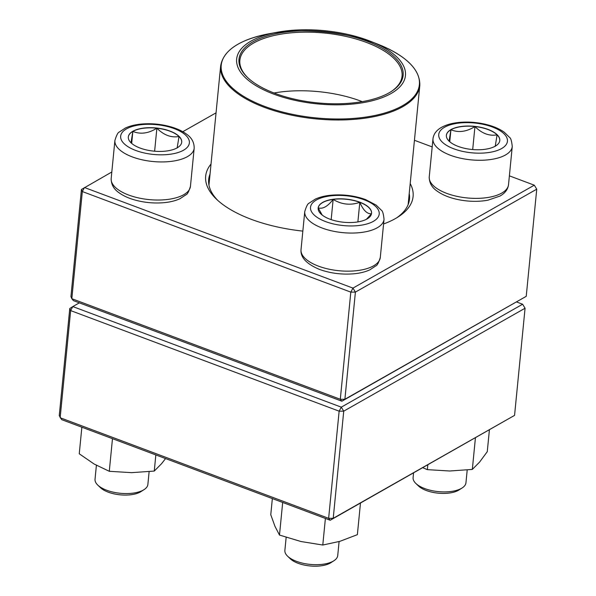 <?xml version="1.0" encoding="UTF-8"?>
<svg xmlns="http://www.w3.org/2000/svg" width="596" height="596" viewBox="0 0 596 596"><rect width="100%" height="100%" fill="white"/><g stroke="black" fill="none" stroke-linecap="round" stroke-linejoin="round"><path stroke-width="0.89" d="M526.231 296.324L341.866 401.205L340.309 399.275L344.898 399.253L526.231 296.324L536.743 189.178L355.402 292.107L344.898 399.253L341.866 401.205L73.382 300.615L71.825 298.693L340.309 399.275L350.813 292.129L82.33 191.547L71.825 298.693L70.931 296.614L81.436 189.468L82.33 191.547L84.468 187.516L352.959 288.106L534.292 185.177L509.379 175.842M410.197 183.546A104.211 45.192 -174.4 0 1 398.173 216.907A104.211 45.192 -174.4 0 1 383.578 223.977M302.842 231.106A104.211 45.192 -174.4 0 1 216.348 199.079A104.211 45.192 -174.4 0 1 211.029 164.019M432.182 146.921L414.443 140.276M216.05 112.838L182.786 131.716M111.817 171.998L81.436 189.468M210.053 173.987A100.895 43.754 5.6 0 0 208.682 179.478A100.895 43.754 5.6 0 0 217.734 200.368M396.563 217.905A100.895 43.754 5.6 0 0 409.497 199.168A100.895 43.754 5.6 0 0 409.221 193.514M350.813 292.129L355.402 292.107L352.959 288.106L350.813 292.129M536.743 189.178L534.292 185.177L536.743 189.178M132.871 131.262A26.827 11.637 -174.4 0 1 163.379 129.131A26.827 11.637 -174.4 0 1 181.713 142.176A26.827 11.637 -174.4 0 1 153.88 151.138A26.827 11.637 -174.4 0 1 128.319 136.938A26.827 11.637 -174.4 0 1 132.871 131.262M96.396 465.312L95.032 479.236A26.552 11.51 5.6 0 0 97.751 485.07A26.552 11.51 5.6 0 0 143.375 490.039A26.552 11.51 5.6 0 0 144.076 489.614A26.552 11.51 5.6 0 0 147.882 484.414L149.127 471.652M144.076 489.614L140.954 491.618A23.229 10.072 -174.4 0 1 120.183 494.829A23.229 10.072 -174.4 0 1 100.426 487.64L97.751 485.07M181.706 142.25A26.827 11.637 5.6 0 0 179.024 136.499L177.146 148.002M130.978 142.906L132.856 131.411A26.827 11.637 5.6 0 0 128.311 137.013M156.882 128.207A26.827 11.637 5.6 0 0 132.856 131.411C140.403 134.547 148.411 133.482 156.882 128.207C163.855 135.165 171.238 137.929 179.024 136.499A26.827 11.637 5.6 0 0 156.882 128.207L154.625 151.205M132.856 131.411L131.679 143.39M329.908 219.172A26.827 11.637 -174.4 0 1 318.167 208.064A26.827 11.637 -174.4 0 1 346 199.101A26.827 11.637 -174.4 0 1 371.561 213.301A26.827 11.637 -174.4 0 1 356.9 222.062A26.827 11.637 -174.4 0 1 329.908 219.172M286.155 537.361L284.881 550.361A26.552 11.51 5.6 0 0 287.6 556.195A26.552 11.51 5.6 0 0 296.503 561.35A26.552 11.51 5.6 0 0 333.924 560.739A26.552 11.51 5.6 0 0 337.731 555.539L339.094 541.57M333.924 560.739L330.802 562.743A23.229 10.072 -174.4 0 1 298.06 563.28A23.229 10.072 -174.4 0 1 290.274 558.765L287.6 556.195M371.554 213.375A26.827 11.637 5.6 0 0 359.805 202.342A26.827 11.637 5.6 0 0 333.149 199.399C341.568 204.57 350.448 205.553 359.805 202.342C363.269 210.321 367.166 214.135 371.502 213.77L366.376 219.321M322.212 215.074L318.19 207.892A26.827 11.637 5.6 0 0 318.16 208.138M333.149 199.399A26.827 11.637 5.6 0 0 318.19 207.892C322.771 209.248 327.755 206.417 333.149 199.399L331.167 219.619M359.805 202.342L357.883 221.913M495.231 146.199A26.827 11.637 -174.4 0 1 464.724 148.329A26.827 11.637 -174.4 0 1 446.389 135.285A26.827 11.637 -174.4 0 1 474.222 126.322A26.827 11.637 -174.4 0 1 499.783 140.514A26.827 11.637 -174.4 0 1 495.231 146.199M413.557 472.933L413.103 477.575A26.552 11.51 5.6 0 0 415.822 483.416A26.552 11.51 5.6 0 0 461.446 488.377A26.552 11.51 5.6 0 0 462.146 487.953A26.552 11.51 5.6 0 0 465.953 482.76L467.204 469.998M462.146 487.953L459.032 489.957A23.229 10.072 -174.4 0 1 458.413 490.329A23.229 10.072 -174.4 0 1 418.496 485.986L415.822 483.416M449.049 141.252L450.926 129.749A26.827 11.637 5.6 0 0 446.382 135.359M474.952 126.546A26.827 11.637 5.6 0 0 450.926 129.749C458.473 132.893 466.482 131.82 474.952 126.546C481.918 133.504 489.301 136.268 497.094 134.845A26.827 11.637 5.6 0 0 474.952 126.546L472.695 149.544M499.776 140.589A26.827 11.637 5.6 0 0 497.094 134.845L495.216 146.348M450.926 129.749L449.749 141.736M330.631 31.379A84.796 36.773 -174.4 0 1 370.66 41.362A84.796 36.773 -174.4 0 1 382.207 97.625A84.796 36.773 -174.4 0 1 255.17 85.168A84.796 36.773 -174.4 0 1 277.431 32.221A84.796 36.773 -174.4 0 1 330.631 31.379M330.37 32.363A82.472 35.767 -174.4 0 1 391.326 91.486A82.472 35.767 -174.4 0 1 317.564 102.892A82.472 35.767 -174.4 0 1 247.429 77.376A82.472 35.767 -174.4 0 1 253.829 41.318A82.472 35.767 -174.4 0 1 330.37 32.363M247.832 77.763A81.481 35.335 -174.4 0 1 239.875 60.241A81.481 35.335 -174.4 0 1 330.169 33.681A81.481 35.335 -174.4 0 1 402.054 76.139A81.481 35.335 -174.4 0 1 390.849 91.784M274.004 92.991A81.481 35.335 -174.4 0 1 324.425 92.313A81.481 35.335 -174.4 0 1 362.219 101.64M79.35 302.85L72.801 306.567L341.285 407.157L522.617 304.228L525.069 308.229L343.736 411.158L333.224 518.304L514.564 415.375L525.069 308.229L522.617 304.228L516.65 301.993M514.564 415.375L330.199 520.256L61.708 419.666L59.257 415.665L69.769 308.519L72.801 306.567L70.656 310.598L60.151 417.744L328.634 518.326L339.139 411.18L70.656 310.598L69.769 308.519M341.285 407.157L339.139 411.18L343.736 411.158L341.285 407.157M333.224 518.304L328.634 518.326L330.199 520.256L333.224 518.304M360.476 503.069L357.376 534.657L339.936 541.324L322.786 545.035L300.995 541.526L279.487 535.059L274.98 526.365L270.77 514.713L272.35 498.584M282.683 502.45L279.487 535.059M325.394 518.453L322.786 545.035M427.831 464.835L427.354 469.641L422.743 467.726M475.429 437.814L472.33 469.41L449.697 471.004L427.354 469.641M489.405 429.88L487.267 451.671L479.653 462.019L472.33 469.41M155.839 454.934L154.26 471.063L131.627 472.658L109.284 471.294L94.123 464.023L79.253 453.794L81.861 427.22M112.48 438.693L109.284 471.294M165.554 458.57L161.583 463.673L154.26 471.063M183.508 150.229A34.516 14.967 5.6 0 0 157.433 124.758A34.516 14.967 5.6 0 0 124.102 143.681A34.516 14.967 5.6 0 0 183.508 150.229M190.452 186.302C188.835 191.569 187.368 194.378 186.041 194.728L179.97 198.714C175.589 200.74 170.389 202.044 164.384 202.64C154.155 203.571 144.083 202.618 134.167 199.794C128.095 198.014 123.029 195.652 118.969 192.694C113.732 189.126 111.132 184.41 111.176 178.532A39.828 17.269 5.6 0 0 138.399 197.894A39.828 17.269 5.6 0 0 183.687 194.728A39.828 17.269 5.6 0 0 190.452 186.302L194.184 148.203A39.828 17.269 -174.4 0 1 187.427 156.636A39.828 17.269 -174.4 0 1 142.131 159.803A39.828 17.269 -174.4 0 1 114.909 140.433C116.525 135.165 117.993 132.357 119.319 132.007L125.391 128.021C129.772 125.994 134.972 124.691 140.976 124.095C151.205 123.163 161.278 124.11 171.194 126.941C177.265 128.721 182.331 131.083 186.392 134.04C191.629 137.609 194.229 142.325 194.184 148.203M364.104 199.757A34.516 14.967 5.6 0 0 310.568 206.901A34.516 14.967 5.6 0 0 359.917 225.385A34.516 14.967 5.6 0 0 364.104 199.757M380.3 257.427C378.683 262.694 377.216 265.503 375.89 265.846L369.825 269.839C365.437 271.865 360.237 273.169 354.233 273.765C342.111 274.816 330.556 273.378 319.553 269.437C306.515 263.991 300.339 257.397 301.025 249.657A39.828 17.269 5.6 0 0 318.458 266.144A39.828 17.269 5.6 0 0 358.524 270.442A39.828 17.269 5.6 0 0 380.3 257.427L384.033 219.328A39.828 17.269 -174.4 0 1 342.715 232.634A39.828 17.269 -174.4 0 1 304.757 211.558C306.374 206.29 307.841 203.482 309.168 203.132L315.239 199.146C319.62 197.12 324.82 195.816 330.825 195.22C342.946 194.169 354.501 195.607 365.504 199.548L376.165 205.121L381.343 210.209C382.58 210.813 383.474 213.852 384.033 219.328M444.594 127.224A34.516 14.967 5.6 0 0 470.669 152.695A34.516 14.967 5.6 0 0 504 133.78A34.516 14.967 5.6 0 0 444.594 127.224M508.522 184.641C507.926 189.364 505.08 193.164 499.999 196.054L487.886 200.204C477.888 201.977 467.45 201.664 456.573 199.265C448.639 197.447 442.135 194.706 437.054 191.04C431.809 187.479 429.202 182.756 429.247 176.87A39.828 17.269 5.6 0 0 456.469 196.24A39.828 17.269 5.6 0 0 501.757 193.074A39.828 17.269 5.6 0 0 508.522 184.641L512.255 146.549A39.828 17.269 -174.4 0 1 470.937 159.847A39.828 17.269 -174.4 0 1 432.987 138.779C433.583 134.055 436.421 130.256 441.502 127.373C446.374 124.691 452.424 123.022 459.665 122.381C469.946 121.532 480.011 122.56 489.86 125.458C495.634 127.209 500.484 129.503 504.387 132.334L509.565 137.43C510.802 138.026 511.696 141.066 512.255 146.549M408.126 204.659L419.815 85.481A100.061 43.396 -174.4 0 1 308.922 118.097A100.061 43.396 -174.4 0 1 220.647 65.955L208.958 185.132M277.431 32.221L269.079 33.756A99.562 43.18 5.6 0 0 272.365 109.083A99.562 43.18 5.6 0 0 419.465 81.995A99.562 43.18 5.6 0 0 269.079 33.756A99.562 43.18 5.6 0 0 223.396 76.474A99.562 43.18 5.6 0 0 309.056 117.114A99.562 43.18 5.6 0 0 412.745 97.997A99.562 43.18 5.6 0 0 378.557 44.491A99.562 43.18 5.6 0 0 221.66 62.602A99.562 43.18 5.6 0 0 360.699 117.74A99.562 43.18 5.6 0 0 378.557 44.491L370.66 41.362M111.176 178.532L114.909 140.433M301.025 249.657L304.757 211.558M429.247 176.87L432.987 138.779M419.815 85.481C420.217 69.635 406.457 55.972 378.557 44.491M220.647 65.955C223.329 50.332 239.473 39.597 269.079 33.756"/></g></svg>
